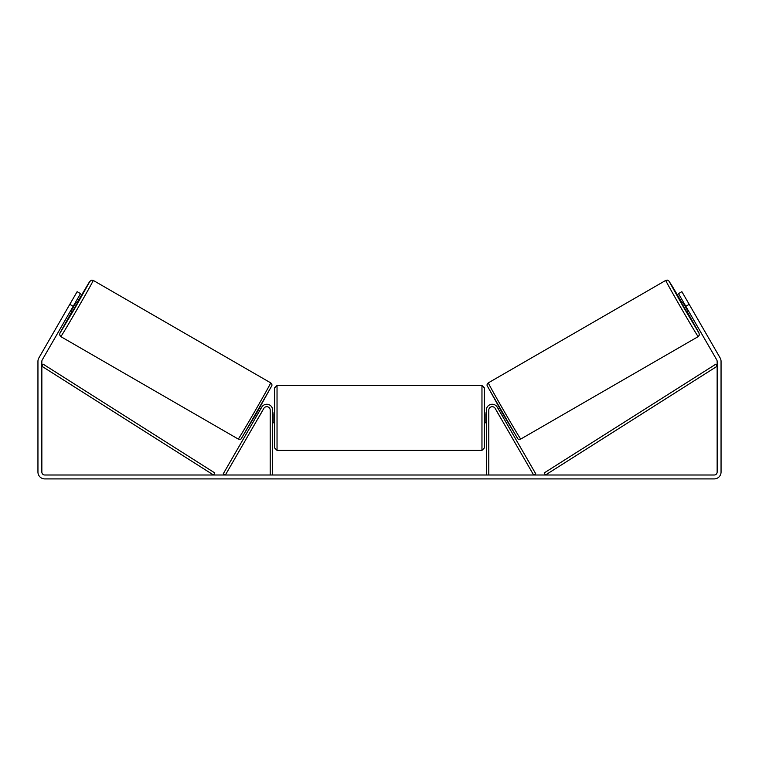 <?xml version="1.0" encoding="UTF-8"?>
<svg xmlns="http://www.w3.org/2000/svg" width="759" height="759" viewBox="0 0 759 759"><rect width="100%" height="100%" fill="white"/><g stroke="black" fill="none" stroke-linecap="round" stroke-linejoin="round"><path stroke-width="1.14" d="M488.796 475.001L488.796 410.107A3.416 3.416 0 0 1 495.172 408.399L533.624 475.001L535.731 473.787L497.278 407.185A5.854 5.854 0 0 0 486.358 410.107L486.358 475.001M698.204 336.607L520.759 439.053A32.447 0.503 -120 0 1 504.099 411.207A32.447 0.503 -120 0 1 488.312 382.859L665.757 280.403A32.447 0.503 60 0 0 681.544 308.752A32.447 0.503 60 0 0 698.204 336.607L699.371 335.023L698.849 332.632L686.933 311.275L699.105 333.267L683.698 307.518L669.096 281.295L682.056 302.832L671.905 285.631L668.764 280.83L667.474 280.128L665.757 280.403M688.252 310.516L686.534 311.513L684.03 307.319L681.658 303.059L683.366 302.073M686.904 300.384L691.477 308.306M498.293 408.93L499.583 408.181M503.17 417.374L504.46 416.634M496.87 411.35L496.177 410.145M498.986 410.135L502.467 416.169M500.361 417.393L501.054 418.598M496.832 411.378L500.314 417.412M684.068 303.277L683.574 303.562L687.066 309.596L687.55 309.311M687.066 309.596L683.574 303.562M73.187 306.294L69.809 304.34L77.133 291.665L80.511 293.619L42.248 359.889A2.932 2.932 0 0 0 41.849 361.36L41.849 472.079A2.932 2.932 0 0 0 44.781 475.001L714.219 475.001A2.932 2.932 0 0 0 717.151 472.079L717.151 361.36A2.932 2.932 0 0 0 716.752 359.889L678.489 293.619L681.867 291.665L689.191 304.34L685.813 306.294M69.809 304.34L38.861 357.944A6.831 6.831 0 0 0 37.95 361.36L37.95 472.079A6.831 6.831 0 0 0 44.781 478.91L714.219 478.91A6.831 6.831 0 0 0 721.05 472.079L721.05 361.36A6.831 6.831 0 0 0 720.139 357.944L689.191 304.34M272.642 475.001L272.642 410.107A5.854 5.854 0 0 0 261.722 407.185L223.269 473.787L225.376 475.001L263.828 408.399A3.416 3.416 0 0 1 270.204 410.107L270.204 475.001M274.597 417.915L274.597 387.906L277.035 385.468L277.035 450.362L274.597 447.924L274.597 417.915M277.035 450.362L481.965 450.362L481.965 385.468L484.403 387.906L484.403 417.915L484.403 413.038L486.358 413.038M272.642 414.433L273.136 414.433L273.136 421.397L272.642 421.397M486.358 421.397L485.864 421.397L485.864 414.433L486.358 414.433M486.358 422.791L484.403 422.791L484.403 417.915L484.403 447.924L481.965 450.362M270.688 382.859L93.243 280.403A32.447 0.503 120 0 1 77.456 308.752A32.447 0.503 120 0 1 60.796 336.607L238.241 439.053A32.447 0.503 -60 0 0 254.901 411.207A32.447 0.503 -60 0 0 270.688 382.859C271.807 383.893 272.187 384.832 271.826 385.676L257.007 412.365L241.229 438.645C241.03 439.338 240.034 439.48 238.241 439.053M70.748 310.516L72.466 311.513L74.97 307.319L77.342 303.059L75.634 302.073M74.932 303.277L75.426 303.562L71.934 309.596L71.45 309.311M262.13 411.35L262.823 410.145M260.707 408.93L259.417 408.181M255.83 417.374L254.54 416.634M257.946 418.598L258.639 417.393M260.014 410.135L256.533 416.169M262.168 411.378L258.686 417.412M72.096 300.384L67.523 308.306M71.934 309.596L75.426 303.562M41.849 366.236L213.507 475.001L214.816 472.942L43.159 364.178L41.849 366.236M717.151 366.236L545.493 475.001L544.184 472.942L715.841 364.178L717.151 366.236M487.411 386.189L517.42 438.161M60.796 336.607L59.581 334.785L59.999 332.926L72.067 311.275L59.895 333.267L75.302 307.518L89.904 281.295L76.944 302.832L89.477 281.836L91.289 280.185L93.243 280.403M271.589 386.189L241.58 438.161M520.759 439.053C518.966 439.48 517.97 439.338 517.771 438.645L501.993 412.365L487.174 385.676C486.813 384.832 487.193 383.893 488.312 382.859M481.965 385.468L277.035 385.468M274.597 413.038L272.642 413.038M274.597 422.791L272.642 422.791"/></g></svg>
